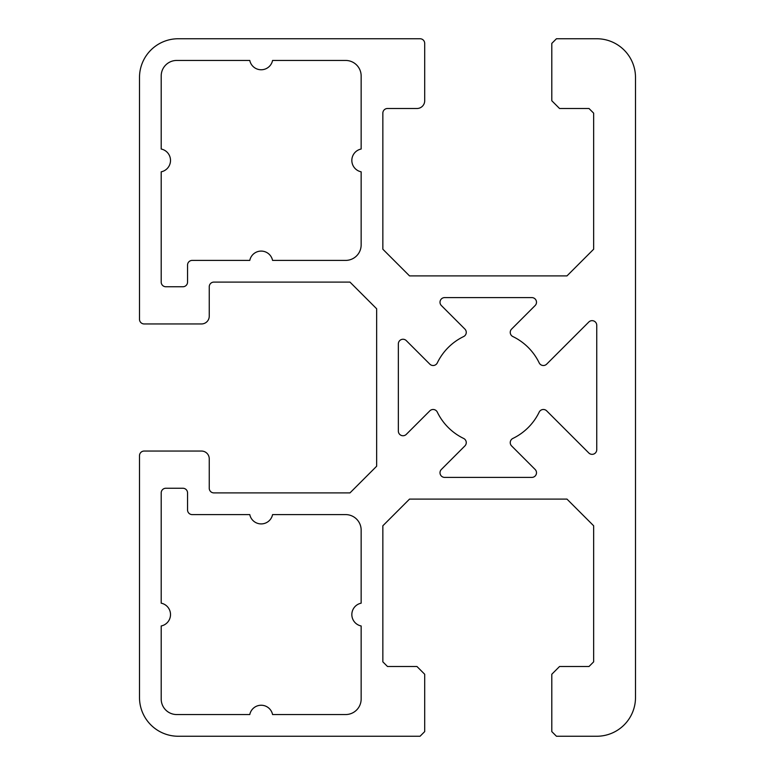 <?xml version="1.0" encoding="UTF-8"?>
<svg xmlns="http://www.w3.org/2000/svg" width="775" height="775" viewBox="0 0 775 775"><rect width="100%" height="100%" fill="white"/><g stroke="black" fill="none" stroke-linecap="round" stroke-linejoin="round"><path stroke-width="1.16" d="M187.55 282.1A4.65 4.65 0 0 1 182.9 286.75L165.85 286.75A4.65 4.65 0 0 1 161.2 282.1L161.2 171.818A11.625 11.625 0 0 0 161.2 149.032L161.2 75.95A15.5 15.5 0 0 1 176.7 60.45L249.782 60.45A11.625 11.625 0 0 0 272.567 60.45L345.65 60.45A15.5 15.5 0 0 1 361.15 75.95L361.15 149.032A11.625 11.625 0 0 0 361.15 171.818L361.15 244.9A15.5 15.5 0 0 1 345.65 260.4L272.567 260.4A11.625 11.625 0 0 0 249.782 260.4L192.2 260.4A4.65 4.65 0 0 0 187.55 265.05L187.55 282.1M588.816 322.012A4.65 4.65 0 0 1 596.75 325.297L596.75 449.703A4.65 4.65 0 0 1 588.816 452.988L546.666 410.847A4.65 4.65 0 0 0 539.197 412.106A56.575 56.575 0 0 1 512.856 438.447A4.65 4.65 0 0 0 511.597 445.916L535.137 469.466A4.65 4.65 0 0 1 531.853 477.4L444.647 477.4A4.65 4.65 0 0 1 441.363 469.466L464.903 445.916A4.65 4.65 0 0 0 463.644 438.447A56.575 56.575 0 0 1 437.303 412.106A4.65 4.65 0 0 0 429.834 410.847L406.284 434.387A4.65 4.65 0 0 1 398.35 431.103L398.35 343.897A4.65 4.65 0 0 1 406.284 340.613L429.834 364.153A4.65 4.65 0 0 0 437.303 362.894A56.575 56.575 0 0 1 463.644 336.553A4.65 4.65 0 0 0 464.903 329.084L441.363 305.534A4.65 4.65 0 0 1 444.647 297.6L531.853 297.6A4.65 4.65 0 0 1 535.137 305.534L511.597 329.084A4.65 4.65 0 0 0 512.856 336.553A56.575 56.575 0 0 1 539.197 362.894A4.65 4.65 0 0 0 546.666 364.153L588.816 322.012M161.2 699.05L161.2 625.967A11.625 11.625 0 0 0 161.2 603.183L161.2 492.9A4.65 4.65 0 0 1 165.85 488.25L182.9 488.25A4.65 4.65 0 0 1 187.55 492.9L187.55 509.95A4.65 4.65 0 0 0 192.2 514.6L249.782 514.6A11.625 11.625 0 0 0 272.567 514.6L345.65 514.6A15.5 15.5 0 0 1 361.15 530.1L361.15 603.183A11.625 11.625 0 0 0 361.15 625.967L361.15 699.05A15.5 15.5 0 0 1 345.65 714.55L272.567 714.55A11.625 11.625 0 0 0 249.782 714.55L176.7 714.55A15.5 15.5 0 0 1 161.2 699.05M349.971 282.1L376.65 308.779L376.65 466.221L349.971 492.9L213.9 492.9A4.65 4.65 0 0 1 209.25 488.25L209.25 458.8A7.75 7.75 0 0 0 201.5 451.05L144.15 451.05A4.65 4.65 0 0 0 139.5 455.7L139.5 697.5A38.75 38.75 0 0 0 178.25 736.25L420.05 736.25L424.7 731.6L424.7 674.25L416.95 666.5L387.5 666.5L382.85 661.85L382.85 525.779L409.529 499.1L566.971 499.1L593.65 525.779L593.65 661.85L589 666.5L559.55 666.5L551.8 674.25L551.8 731.6L556.45 736.25L596.75 736.25A38.75 38.75 0 0 0 635.5 697.5L635.5 77.5A38.75 38.75 0 0 0 596.75 38.75L556.45 38.75L551.8 43.4L551.8 100.75L559.55 108.5L589 108.5L593.65 113.15L593.65 249.221L566.971 275.9L409.529 275.9L382.85 249.221L382.85 113.15A4.65 4.65 0 0 1 387.5 108.5L416.95 108.5A7.75 7.75 0 0 0 424.7 100.75L424.7 43.4A4.65 4.65 0 0 0 420.05 38.75L178.25 38.75A38.75 38.75 0 0 0 139.5 77.5L139.5 319.3A4.65 4.65 0 0 0 144.15 323.95L201.5 323.95A7.75 7.75 0 0 0 209.25 316.2L209.25 286.75A4.65 4.65 0 0 1 213.9 282.1L349.971 282.1"/></g></svg>
